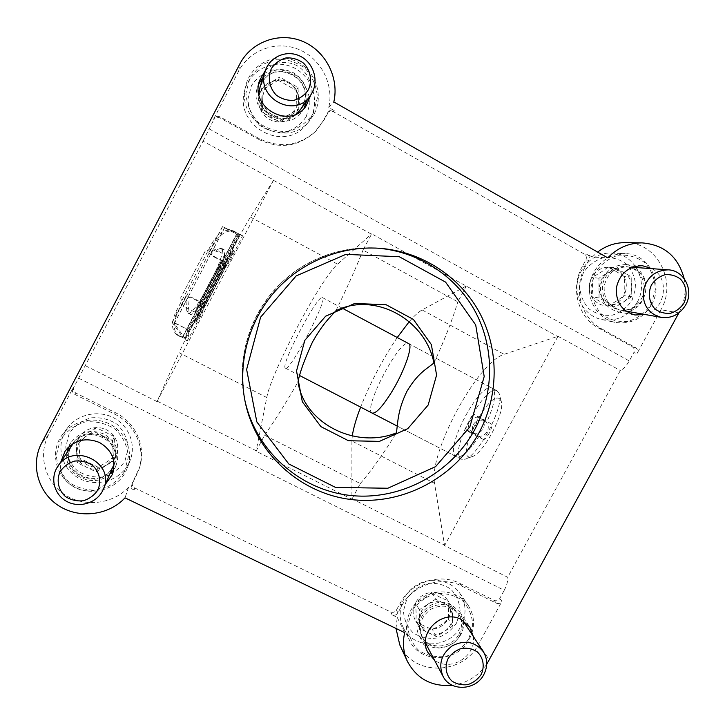 <?xml version="1.0" encoding="UTF-8"?>
<svg xmlns="http://www.w3.org/2000/svg" width="725" height="725" viewBox="0 0 725 725"><rect width="100%" height="100%" fill="white"/><g stroke="black" fill="none" stroke-linecap="round" stroke-linejoin="round"><path stroke-width="0.54" stroke-dasharray="3.62 2.72" d="M477.431 416.621C480.294 418.008 471.794 433.985 469.22 432.064L465.332 429.146L479.026 436.314L483.104 439.341C485.813 441.326 494.296 425.385 491.305 423.935L473.516 413.984L491.305 423.935M352.287 435.97L351.897 441.045L434.547 483.303L444.579 545.653L507.681 577.263L620.337 370.529C623.364 369.215 626.346 366.016 629.264 360.914L633.822 352.558L637.085 353.447L660.91 309.747L678.89 312.901M434.547 483.303C428.366 453.352 477.657 361.793 504.165 354.335L557.987 336.264L444.579 545.653M479.026 436.314C468.984 451.503 461.381 458.282 456.197 456.623C443.075 450.923 480.249 380.407 492.257 388.228C496.698 392.044 495.012 403.028 487.191 421.198M351.897 499.217L360.307 483.557L264.58 435.254L256.088 451.213L351.897 499.217L351.897 441.045M466.383 285.913L457.837 301.836L363.044 250.08L371.671 233.858L557.543 336.436M497.196 390.866C484.98 382.936 447.833 453.388 461.163 459.197L464.68 459.333C477.784 456.995 504.654 406.054 499.271 393.748L497.196 390.866L408.628 343.596C400.236 337.696 362.563 409.226 372.052 413.042L456.197 456.623M466.021 286.139L422.104 309.938C418.515 311.922 414.22 315.846 409.199 321.701M397.237 337.515C382.546 359.41 370.339 382.61 360.633 407.124M360.307 483.557C371.427 470.652 383.471 453.75 396.43 432.843M433.931 363.017C444.534 340.043 452.509 319.653 457.837 301.836M285.115 367.874C281.155 363.325 318.076 293.752 322.435 297.594C328.742 298.075 289.157 373.312 285.333 368.119L285.115 367.874M78.617 378.187L504.237 590.295L499.77 598.497C498.338 600.626 496.462 601.261 494.16 600.4L459.75 583.344C439.549 572.741 410.885 582.311 399.983 603.499L396.448 610.033C394.998 612.181 393.095 612.833 390.721 611.963L134.741 487.943C132.675 486.756 131.914 485.025 132.458 482.75L139.572 467.489C146.387 446.781 135.765 422.421 115.329 412.643L76.034 393.167C73.633 391.672 72.944 389.651 73.959 387.096L203.036 141.176L273.678 179.999L250.442 217.065C239.622 234.057 189.216 329.83 179.057 352.676L266.773 397.527L256.088 451.213M266.773 397.527C271.159 372.161 321.193 277.838 337.569 264.199L371.671 233.858M335.883 310.789C347.184 287.68 356.229 267.452 363.044 250.08M264.58 435.254C274.367 421.37 285.514 403.608 298.011 381.984M128.524 487.272C112.837 504.201 84.617 507.636 64.942 494.785C45.149 482.107 37.709 455.273 48.584 434.71L72.826 388.337C71.802 390.911 72.5 392.95 74.92 394.454L114.541 414.084C135.149 423.935 145.861 448.485 138.992 469.356L131.823 484.744C131.27 487.028 132.041 488.777 134.116 489.982L128.524 487.272L125.026 497.839M213.793 118.737L238.679 71.15C249.672 49.853 276.578 40.192 298.682 49.418C320.867 58.435 334.125 84.345 328.778 107.499L334.261 110.617C332.24 109.629 330.419 109.901 328.797 111.432L324.329 119.552L316.109 130.799C299.171 146.097 280.194 148.707 259.197 138.62L220.101 116.906C217.455 115.764 215.352 116.372 213.793 118.737L213.775 119.716C215.325 117.368 217.409 116.761 220.028 117.903L258.798 139.427L259.197 138.62M203.036 141.176L213.775 119.716M499.77 598.497L501.981 601.261L478.718 643.927C463.202 675.464 412.788 676.425 399.783 644.888M504.237 590.295C506.902 585.157 508.053 580.816 507.681 577.263M85.586 365.79L156.999 401.568L179.057 352.676M557.987 336.264L620.337 370.529M396.013 628.457L397.209 617.338L392.107 614.873C394.5 615.743 396.421 615.09 397.88 612.924L401.442 606.336C412.434 584.984 441.317 575.333 461.662 586.018L496.326 603.182C498.646 604.043 500.531 603.408 501.981 601.261M397.209 617.338L404.695 632.644M258.798 139.427C279.632 149.432 298.455 146.84 315.257 131.669L323.413 120.513L327.836 112.457C329.449 110.943 331.252 110.671 333.255 111.65L584.287 254.067C586.362 255.553 586.878 257.52 585.845 259.967L582.211 266.691L585.12 266.918L588.782 260.148C589.833 257.683 589.307 255.698 587.214 254.203L592.216 257.04L607.786 257.855M328.778 107.499L333.817 101.935M582.211 266.691C570.122 288.015 578.015 317.287 598.424 327.999L601.433 328.706C580.879 317.913 572.931 288.414 585.12 266.918M598.424 327.999L632.327 346.822C634.357 348.245 634.846 350.157 633.822 352.558M601.433 328.706L635.58 347.674C637.619 349.106 638.127 351.027 637.085 353.447M425.466 643.474L419.603 636.496C408.909 618.362 432.979 594.409 451.503 604.722L459.84 612.027L463.13 620.555M463.202 621.053C466.637 640.175 440.918 655.88 425.865 643.773M592.216 257.04L597.636 252.083M625.158 242.648C656.932 241.923 677.658 281.581 660.91 309.747M634.892 267.443C652.509 276.587 647.878 307.119 628.339 311.514M626.962 311.85L618.47 311.968C605.819 308.288 599.847 299.525 600.563 285.65C603.843 272.065 612.154 265.042 625.476 264.58L633.659 266.782M263.148 77.367C272.201 68.83 282.388 67.343 293.707 72.899C303.884 79.505 308.216 88.812 306.702 100.82M304.065 108.351L302.298 111.17C287.263 134.397 248.05 113.662 257.511 87.154L258.716 84M684.155 278.554C686.475 290.453 684.763 301.827 679.017 312.674M652.083 268.676C670.362 278.192 665.496 309.947 645.196 314.532M265.404 70.425C274.847 61.525 285.469 59.985 297.268 65.794C307.88 72.699 312.393 82.414 310.808 94.939M473.244 636.369C476.787 656.216 450.062 672.564 434.438 660.031M68.558 447.126L71.041 442.477C79.85 431.674 90.852 428.874 104.037 434.094C116.353 441.507 120.395 451.874 116.154 465.187L113.626 469.773M109.892 473.987C93.815 489.937 62.776 474.576 67.09 452.536M105.587 484.037C88.831 500.658 56.441 484.708 60.927 461.743M486.702 664.345C478.174 676.198 466.746 683.195 452.418 685.333M273.678 179.999L156.999 401.568M233.568 250.152L233.559 250.152C233.16 248.421 195.931 319.136 195.913 321.664L195.922 321.791C195.632 324.918 235.806 248.467 233.568 250.152L233.559 250.152C233.097 248.458 194.391 322.127 195.922 321.791C195.632 324.918 235.806 248.467 233.568 250.152M465.332 429.146L473.516 413.984M472.501 432.227L471.504 431.593C463.782 426.309 473.126 412.906 480.802 418.561C489.067 423.654 480.838 437.075 472.501 432.227M184.105 338.167L184.902 338.267L174.263 323.377C174.326 322.534 187.938 329.558 187.422 330.174L185.002 339.653L200.598 310.762L201.251 306.267C201.061 305.261 223.744 262.151 223.844 263.338L224.659 265.051L226.97 266.274L226.01 264.489C225.819 263.293 202.429 307.817 203.435 307.454C203.335 309.167 227.079 264.009 226.019 264.489L226.01 264.489C225.856 263.266 203.181 306.367 203.426 307.4L202.909 311.968L187.286 340.832L189.497 331.243L204.722 302.905L202.628 301.808L237.646 234.755L224.542 227.722L239.603 234.338L235.235 231.864C227.587 229.227 220.382 233.432 213.621 244.479L177.616 312.992C172.686 323.821 173.157 331.533 179.021 336.119L184.105 338.167L238.96 233.948M499.38 398.605C487.109 391.047 452.971 462.65 471.821 456.705C483.113 454.62 505.724 411.746 501.147 401.106L499.38 398.605M473.416 424.424C476.488 420.011 480.322 418.987 484.934 421.343C493.082 426.336 484.771 440.012 476.506 435.218L475.491 434.574C472.328 431.792 471.64 428.412 473.416 424.424M221.134 261.897L221.134 261.897C221.08 260.773 197.662 305.343 198.532 304.899C198.306 306.548 222.058 261.344 221.134 261.897L226.01 264.489M224.913 254.729L224.904 254.729C224.777 253.342 193.675 312.548 194.771 312.076C194.409 314.378 226.336 253.632 224.913 254.729M213.494 248.648L183.298 306.113L213.494 248.648M205.202 251.149L180.661 297.875L205.202 251.149L213.485 248.648L224.904 254.729M226.726 261.326L229.046 262.559L226.97 266.274L224.659 265.051L240.31 234.519L237.646 234.755M189.497 331.243C190.14 330.419 172.278 321.193 172.178 322.308L182.655 337.152L237.41 233.151L233.45 230.931C225.783 228.284 218.578 232.48 211.827 243.509L175.867 311.949C170.946 322.77 171.426 330.473 177.299 335.068L182.664 337.179L237.41 233.151L222.466 226.608L239.712 235.861L242.576 235.743L229.046 262.559M202.927 305.733C204.541 303.068 186.706 293.743 185.636 296.706L186.823 311.107L187.666 312.946C193.611 318.9 229.354 249.953 221.243 248.177L208.936 252.363C207.513 254.149 225.321 263.592 226.2 261.517L204.722 302.905M240.31 234.519L242.576 235.743L240.31 234.519M187.422 330.174L202.628 301.808M200.861 304.654C202.103 302.633 188.518 295.537 187.721 297.785L189.026 312.248L189.877 314.097C195.913 320.087 231.647 251.176 223.436 249.355L211.011 253.46C209.924 254.819 223.49 262.006 224.134 260.42M607.795 267.208C603.653 270.697 598.288 274.113 591.691 277.458C592.86 284.01 592.878 290.462 591.754 296.797L607.858 305.823C614.365 302.633 619.703 299.226 623.872 295.601C625.113 289.393 625.113 282.968 623.872 276.325C619.757 273.407 614.401 270.371 607.795 267.208C600.771 267.697 595.406 271.114 591.691 277.458C588.41 284.037 588.428 290.489 591.754 296.797C595.497 302.833 600.862 305.841 607.858 305.823C614.836 305.298 620.174 301.89 623.872 295.601C627.143 289.067 627.143 282.65 623.872 276.325C620.174 270.271 614.809 267.226 607.795 267.208L615.389 267.788L631.747 277.077L631.729 296.715L615.416 307.137L599.031 297.948L599.004 288.097C599.24 294.531 601.986 299.343 607.242 302.542C612.697 305.352 618.144 305.143 623.582 301.926C628.802 298.337 631.52 293.326 631.738 286.91C631.538 280.493 628.82 275.672 623.582 272.437C618.126 269.6 612.661 269.782 607.188 273.008L615.389 267.788M632.1 300.241L635.78 287.725C635.526 278.781 632.572 271.005 626.926 264.407C620.02 259.242 612.235 256.994 603.572 257.665C595.18 260.239 588.437 265.259 583.335 272.745L579.674 285.378C579.991 294.377 583.009 302.153 588.727 308.696C595.678 313.789 603.454 315.964 612.045 315.239C620.364 312.647 627.043 307.645 632.1 300.241M637.139 302.434C649.265 281.943 634.52 253.143 611.51 253.061C595.216 252.3 579.619 265.821 577.29 282.741C574.771 299.642 585.963 316.317 601.768 319.553C616.921 321.773 628.711 316.064 637.139 302.434M651.576 304.645C664.118 283.466 648.957 253.696 625.186 253.605C608.375 252.826 592.243 266.8 589.815 284.309C587.196 301.79 598.723 319.018 615.036 322.353C630.668 324.646 642.848 318.746 651.576 304.645M651.104 304.21L655.355 289.819C655.083 279.533 651.712 270.597 645.25 263.012C637.329 257.067 628.403 254.475 618.452 255.245C608.801 258.2 601.043 263.982 595.171 272.6L590.938 287.145C591.301 297.495 594.754 306.43 601.315 313.952C609.281 319.798 618.198 322.299 628.067 321.447C637.61 318.465 645.286 312.72 651.104 304.21M641.444 298.745C648.549 286.565 641.507 269.428 628.258 266.954C616.685 264.29 604.115 273.488 602.421 285.877C602.004 300.096 608.465 308.252 621.823 310.363C630.342 310.282 636.885 306.412 641.444 298.745M642.975 298.89C650.044 286.783 643.048 269.754 629.871 267.289L627.043 266.882C614.836 267.253 607.224 273.66 604.197 286.103C603.544 298.818 609.027 306.829 620.636 310.146L623.473 310.445C631.946 310.354 638.444 306.503 642.975 298.89M607.188 273.008L601.188 279.478L599.004 288.097L598.986 278.228L607.188 273.008M615.416 307.137L607.858 305.823M599.031 297.948L591.754 296.797M598.986 278.228L591.691 277.458M631.747 277.077L623.872 276.325M631.729 296.715L623.872 295.601M431.475 592.47C426.808 596.974 421.461 600.445 415.425 602.865C416.177 610.078 416.322 616.223 415.851 621.28C421.959 625.086 427.424 627.741 432.254 629.237C438.208 626.962 443.528 623.5 448.213 618.869C448.793 613.93 448.675 607.813 447.851 600.518C443.102 598.913 437.646 596.231 431.475 592.47C424.406 593.213 419.059 596.684 415.425 602.865C412.244 609.263 412.38 615.398 415.851 621.28C419.739 626.88 425.212 629.536 432.254 629.237C439.287 628.466 444.606 625.013 448.213 618.869C451.394 612.525 451.276 606.408 447.851 600.518C444.008 594.89 438.553 592.207 431.475 592.47L435.634 599.185L452.309 607.369L452.663 626.047L436.414 636.623L419.712 628.539L419.503 619.168C419.866 625.276 422.72 629.753 428.076 632.581C433.632 635.028 439.123 634.611 444.543 631.33C449.736 627.705 452.391 622.838 452.491 616.721C452.155 610.631 449.328 606.145 443.981 603.282C438.426 600.798 432.925 601.197 427.469 604.487L435.634 599.185M456.596 622.965L460.076 610.894C459.65 602.393 456.523 595.107 450.705 589.044C443.646 584.404 435.752 582.574 427.043 583.553C418.624 586.326 411.918 591.382 406.915 598.705L403.462 610.885C403.952 619.44 407.142 626.726 413.023 632.735C420.128 637.302 428.004 639.069 436.658 638.036C444.996 635.245 451.639 630.215 456.596 622.965M461.037 626.119C466.791 614.546 466.338 603.535 459.677 593.077C450.678 579.982 431.076 576.275 416.657 585.102C402.148 593.775 396.004 613.087 403.145 627.379C413.15 650.08 449.727 649.102 461.037 626.119M469.383 639.124C475.337 627.17 474.875 615.806 468.006 605.022C458.735 591.518 438.498 587.73 423.59 596.865C408.592 605.828 402.239 625.784 409.607 640.519C419.92 663.937 457.692 662.858 469.383 639.124M468.713 639.06L472.718 625.213C472.247 615.452 468.676 607.097 462.006 600.155C453.904 594.826 444.842 592.733 434.828 593.875C425.149 597.083 417.437 602.892 411.682 611.32L407.704 625.312C408.266 635.136 411.918 643.492 418.678 650.37C426.835 655.599 435.879 657.602 445.821 656.397C455.382 653.171 463.012 647.398 468.713 639.06M458.862 634.275C462.115 627.932 462.351 621.651 459.559 615.416C452.445 604.369 442.567 601.759 429.916 607.586C418.86 616.141 416.449 626.228 422.684 637.846C430.759 650.18 452.019 648.023 458.862 634.275M459.65 635.743C462.885 629.445 463.112 623.192 460.348 617.002L459.097 614.791C451.612 605.592 442.205 603.744 430.886 609.227C420.754 616.757 417.917 626.056 422.358 637.13L423.69 639.296C431.719 651.558 452.844 649.41 459.65 635.743M427.469 604.487L421.533 610.876L419.503 619.168L419.286 609.788L427.469 604.487M436.414 636.623L432.254 629.237M419.712 628.539L415.851 621.28M419.286 609.788L415.425 602.865M452.309 607.369L447.851 600.518M452.663 626.047L448.213 618.869M278.255 80.23L260.864 90.924L261.662 111.858L279.778 122.008L297.06 111.333L296.344 90.489L278.255 80.23C270.525 80.593 264.725 84.154 260.864 90.924C257.493 97.966 257.756 104.944 261.662 111.858C266.03 118.474 272.065 121.863 279.778 122.008C287.462 121.61 293.226 118.048 297.06 111.333C300.431 104.355 300.195 97.404 296.344 90.489C292.03 83.846 286.003 80.421 278.255 80.23L279.623 77.04L298.066 87.517L298.791 108.786L281.164 119.67L262.686 109.312L262.278 98.645C262.785 105.623 266.012 110.907 271.938 114.505C278.083 117.668 284.1 117.577 289.982 114.233C295.619 110.472 298.428 105.116 298.428 98.165C297.957 91.214 294.767 85.922 288.858 82.287C282.714 79.07 276.678 79.134 270.751 82.487L279.623 77.04M306.322 116.553L309.91 103.104C309.294 93.425 305.742 84.943 299.271 77.675C291.45 71.911 282.768 69.292 273.234 69.799C264.072 72.373 256.813 77.648 251.457 85.623L247.896 99.207C248.593 108.949 252.218 117.432 258.771 124.655C266.637 130.319 275.301 132.865 284.753 132.285C293.833 129.684 301.02 124.437 306.322 116.553M310.59 118.275C320.441 100.041 311.288 74.666 291.785 66.836C272.419 58.607 248.911 70.787 244.443 91.486C234.737 126.857 284.753 153.075 306.349 124.564L310.59 118.275M314.161 113.988C324.374 95.111 314.904 68.793 294.703 60.655C274.648 52.1 250.279 64.724 245.648 86.184C235.589 122.86 287.399 150.057 309.765 120.513L314.161 113.988M313.263 113.299L317.405 97.793C316.707 86.628 312.62 76.85 305.171 68.44C296.163 61.788 286.157 58.743 275.165 59.323L260.483 65.449L250.034 77.566L245.929 93.253C246.727 104.5 250.913 114.287 258.481 122.616C267.543 129.15 277.521 132.086 288.423 131.415C298.872 128.425 307.146 122.38 313.263 113.299M302.515 106.802L304.437 101.491C311.007 78.608 278.364 60.828 263.936 79.696L260.855 84.426M258.571 92.465C255.535 113.336 283.158 127.953 297.567 113.345M301.02 108.94L304.609 100.866C311.134 78.11 278.681 60.42 264.344 79.188L260.039 86.946M258.888 94.277C258.118 113.073 281.844 125.642 295.981 114.133M270.751 82.487L264.362 89.356L262.278 98.645L261.87 87.952L270.751 82.487M281.164 119.67L279.778 122.008M262.686 109.312L261.662 111.858M261.87 87.952L260.864 90.924M298.066 87.517L296.344 90.489M298.791 108.786L297.06 111.333M96.017 427.587L78.699 438.462L79.886 458.336L98.301 467.272L115.511 456.433L114.405 436.631L96.017 427.587C88.233 428.239 82.46 431.864 78.699 438.462C75.427 445.286 75.817 451.92 79.886 458.336C84.39 464.462 90.534 467.435 98.301 467.272C106.031 466.592 111.768 462.976 115.511 456.433C118.782 449.654 118.411 443.057 114.405 436.631C109.946 430.478 103.811 427.469 96.017 427.587L93.697 431.411L112.466 440.619L113.598 460.81L96.044 471.866L77.249 462.767L76.642 452.645C77.285 459.251 80.62 464.145 86.665 467.326C92.909 470.09 98.963 469.755 104.826 466.338C110.427 462.532 113.163 457.33 113.037 450.723C112.429 444.144 109.122 439.241 103.095 436.024C96.851 433.215 90.779 433.523 84.87 436.958L93.697 431.411M124.927 461.028L128.298 448.086C127.5 438.906 123.776 430.985 117.115 424.324C109.14 419.159 100.358 417.002 90.77 417.872C81.581 420.69 74.367 425.992 69.129 433.786L65.785 446.854C66.664 456.088 70.47 464.018 77.203 470.625C85.224 475.709 93.987 477.784 103.503 476.851C112.593 474.014 119.734 468.74 124.927 461.028M128.552 463.846L130.409 459.641C136.173 444.044 128.678 425.439 113.345 417.663C98.074 409.77 77.684 414.256 67.525 427.85C55.408 443.627 60.601 467.833 78.037 477.739C95.274 487.961 119.616 481.192 128.552 463.846M125.606 471.893L127.537 467.543C133.491 451.403 125.733 432.154 109.838 424.125C94.023 415.96 72.881 420.618 62.359 434.701C49.807 451.041 55.209 476.089 73.279 486.33C91.151 496.879 116.363 489.855 125.606 471.893M124.492 471.631L128.379 456.741C127.455 446.174 123.159 437.057 115.492 429.39C106.294 423.436 96.171 420.971 85.106 421.968C74.512 425.222 66.193 431.339 60.148 440.329L56.305 455.391C57.329 466.03 61.725 475.147 69.5 482.741C78.753 488.577 88.858 490.952 99.823 489.864C110.291 486.584 118.519 480.512 124.492 471.631M114.033 464.897C126.132 440.827 86.42 420.572 72.518 444.017M71.086 446.564L70.243 448.603C60.583 471.993 97.268 490.173 111.442 469.293L112.683 467.471M72.301 444.76L69.872 449.563C60.275 472.818 96.751 490.888 110.834 470.126L113.526 465.495M114.006 464.263C123.594 441.326 87.435 422.892 73.08 443.664M84.87 436.958L78.563 443.736L76.642 452.645L76.034 442.504L84.87 436.958M96.044 471.866L98.301 467.272M77.249 462.767L79.886 458.336M76.034 442.504L78.699 438.462M112.466 440.619L114.405 436.631M113.598 460.81L115.511 456.433M469.12 432.009L483.004 439.278M73.959 387.096L72.826 388.337M48.584 434.71L41.597 443.183M238.679 71.15L239.866 63.918M478.718 643.927L489.33 660.076M250.442 217.065L337.569 264.199M422.104 309.938L504.165 354.335M351.915 498.728L444.525 545.137M157.189 401.142L256.197 450.76M273.47 180.326L371.381 234.13M209.017 128.805L629.264 360.914M390.721 611.963L392.107 614.873M134.741 487.943L134.116 489.982M333.255 111.65L334.261 110.617M584.287 254.067L587.214 254.203M396.448 610.033L397.88 612.924M132.757 482.052L132.113 484.037M136.373 475.183L135.765 477.113M115.329 412.643L114.541 414.084M76.034 393.167L74.92 394.454M220.028 117.903L220.101 116.906M323.413 120.513L324.329 119.552M327.147 113.435L328.099 112.42M585.845 259.967L588.782 260.148M632.327 346.822L635.58 347.674M494.16 600.4L496.326 603.182M459.75 583.344L461.662 586.018M399.983 603.499L401.442 606.336M377.707 248.177L376.329 248.077C338.167 245.603 299.035 261.816 273.334 291.133C247.76 320.559 236.975 361.521 244.579 398.995L244.869 400.354M233.64 231.03L235.435 231.973M178.586 335.684L180.308 336.735M185.011 339.563L187.295 340.732M182.392 337.116L237.175 233.015M226.2 261.517L239.712 235.861M230.758 253.659L233.078 254.892M198.541 314.868L200.87 316.073M194.527 322.498L196.856 323.694M172.233 322.48L185.564 297.105M209.181 252.173L222.593 226.653M174.308 323.513L187.666 298.102M211.202 253.315L224.641 227.759M184.902 338.267L239.603 234.338M201.251 306.267L203.426 307.4M200.598 310.762L202.909 311.968M202.148 307.59L200.064 306.503M186.823 311.107L189.026 312.248M219.911 248.195L222.095 249.364M227.025 260.32L224.949 259.215M224.478 265.377L222.385 264.272M175.867 311.949L177.616 312.992M211.827 243.509L213.621 244.479M132.458 482.75L131.823 484.744M139.572 467.489L138.992 469.356M315.257 131.669L316.109 130.799M327.836 112.457L328.797 111.432M618.47 311.968L634.946 314.994M625.476 264.58L642.314 265.694M302.298 111.17L306.213 105.75M257.511 87.154L259.514 80.647M419.603 636.496L427.94 652.491M459.84 612.027L469.764 627.007M71.041 442.477L65.042 451.258M116.154 465.187L112.112 474.866M379.103 248.258L376.329 248.077C350.701 246.645 326.622 252.445 304.074 265.477C258.771 292.32 234.048 348.254 244.579 398.995L245.141 401.722M469.22 432.064L483.104 439.341M408.628 343.596L492.257 388.228M299.733 375.577L285.333 368.119M342.291 308.188L322.435 297.594M461.163 459.197L397.146 426.037M501.147 401.106L499.271 393.748M471.821 456.705L464.68 459.333M484.934 421.343L480.802 418.552M475.491 434.574L471.504 431.593M203.435 307.454L198.532 304.899M194.771 312.076L183.298 306.113L180.661 297.875M172.178 322.308L185.636 296.706M208.936 252.363L222.466 226.608M174.263 323.377L187.721 297.785M211.011 253.46L224.542 227.722M184.92 338.348L239.658 234.356M187.666 312.946L189.877 314.097M221.243 248.177L223.436 249.355M202.112 307.708L200.018 306.621M227.07 260.275L224.995 259.169M185.002 339.653L187.286 340.832M177.299 335.068L179.021 336.119M233.45 230.931L235.235 231.864M601.768 319.553L615.036 322.353M611.51 253.061L625.186 253.605M629.871 267.289L628.258 266.954M623.473 310.445L621.823 310.363M620.636 310.146L625.811 311.07M627.043 266.882L632.318 267.262M403.145 627.379L409.607 640.519M459.677 593.077L468.006 605.022M460.348 617.002L459.559 615.416M423.69 639.296L422.684 637.846M422.358 637.13L425.439 642.975M459.097 614.791L462.704 620.292M306.349 124.564L309.765 120.513M244.443 91.486L245.648 86.184M264.344 79.188L263.936 79.696M304.609 100.866L304.437 101.491M67.525 427.85L62.359 434.701M130.409 459.641L127.537 467.543M110.834 470.126L111.442 469.293M69.872 449.563L70.243 448.603"/><path stroke-width="1.09" d="M428.158 405.039L436.577 375.106L431.366 344.583L413.395 319.426L386.044 304.699L354.679 303.494L325.625 316.209L304.826 340.333L296.525 370.937L302.334 401.777L320.939 426.653L348.462 440.718L379.429 441.38L407.803 428.638L428.158 405.039M406.87 391.428C417.636 373.402 425.865 369.46 433.931 363.017C425.575 319.172 374.336 291.45 335.883 310.789C329.25 318.193 322.888 323.676 312.475 342.064C304.464 359.537 299.642 372.84 298.011 381.984C304.237 423.627 356.02 449.391 396.43 432.843C398.016 421.279 397.681 410.54 406.87 391.428M372.052 413.042C375.876 413.975 382.646 406.598 392.352 390.911C404.913 370.185 413.368 345.082 408.637 343.596L342.291 308.188M409.199 321.701L397.237 337.515M360.633 407.124C356.156 418.742 353.374 428.357 352.287 435.97M452.418 685.333C431.783 686.919 416.757 678.89 407.332 661.245C403.263 652.192 402.384 642.667 404.695 632.644L125.026 497.839C108.668 515.484 79.242 519.109 58.707 505.751C38.053 492.574 30.26 464.625 41.597 443.183L239.866 63.918C251.339 41.697 279.415 31.628 302.461 41.289C325.597 50.723 339.409 77.783 333.817 101.935L607.786 257.855C617.383 247.941 628.802 242.947 642.024 242.875C664.136 244.678 678.183 256.568 684.155 278.554M678.89 312.901L486.702 664.345M407.332 661.245L399.783 644.888L396.013 628.457M463.13 620.555L463.202 621.053M597.636 252.083C605.919 245.766 615.09 242.621 625.158 242.648L642.024 242.875M633.659 266.782L634.892 267.443M628.339 311.514L626.962 311.85M306.702 100.82L304.065 108.351M258.716 84L263.148 77.367M645.196 314.532L634.946 314.994C621.814 311.179 615.634 302.062 616.395 287.626C619.839 273.488 628.475 266.184 642.314 265.694L652.083 268.676M310.808 94.939L306.213 105.75C290.526 129.983 249.645 108.315 259.514 80.647L265.404 70.425M434.438 660.031L427.94 652.491C416.848 633.686 441.878 608.755 461.109 619.431L469.764 627.007L473.244 636.369M113.626 469.773L109.892 473.987M67.09 452.536L68.558 447.126M60.927 461.743L65.042 451.258C74.231 439.993 85.704 437.066 99.461 442.486C112.321 450.198 116.535 460.991 112.112 474.866L105.587 484.037M478.989 432.816C498.728 396.104 499.335 350.293 479.95 313.454C460.42 276.723 421.642 251.203 379.103 248.258C340.315 245.748 300.522 262.242 274.385 292.048C248.376 321.972 237.41 363.633 245.141 401.722C255.744 453.406 300.15 493.444 351.154 499.534C402.185 505.706 454.502 478.128 478.989 432.816M685.632 305.007C694.151 290.607 684.337 270.416 668.368 269.845C655.019 270.262 646.655 277.303 643.293 290.979C642.522 304.953 648.476 313.753 661.155 317.378C671.64 318.619 679.796 314.496 685.632 305.007M683.893 303.213C687.726 295.012 686.43 285.532 680.576 279.179C675.99 275.727 670.815 274.231 665.052 274.693C659.46 276.424 654.956 279.796 651.53 284.807C647.679 293.072 649.038 302.579 654.938 308.895C659.542 312.312 664.707 313.771 670.444 313.282C675.999 311.551 680.485 308.188 683.893 303.213M483.82 674.558C487.834 666.574 487.653 658.943 483.276 651.657C475.102 641.643 464.816 639.668 452.409 645.721C441.298 654.004 438.163 664.191 443.002 676.271C450.379 691.822 475.845 690.662 483.82 674.558M481.183 674.477C484.88 666.547 483.367 657.657 477.304 651.92C472.609 648.866 467.353 647.697 461.544 648.395C455.934 650.28 451.448 653.678 448.104 658.563C444.398 666.547 445.975 675.473 452.074 681.174C456.795 684.183 462.042 685.333 467.824 684.608C473.398 682.714 477.847 679.334 481.183 674.477M297.567 113.345L302.515 106.802M260.855 84.426L258.571 92.465M265.223 70.95C255.127 98.002 295.41 119.444 310.499 95.392L312.167 92.655C319.054 79.859 313.073 62.078 299.697 55.961C286.42 49.599 269.646 56.858 265.223 70.95L260.039 86.946L258.888 94.277M295.981 114.133L301.02 108.94L310.499 95.392M308.442 89.682C312.384 80.81 310.517 70.398 303.675 63.265C298.383 59.35 292.519 57.565 286.085 57.9C279.886 59.64 274.983 63.202 271.368 68.594C267.416 77.539 269.356 87.997 276.252 95.084C281.563 98.953 287.417 100.703 293.824 100.331C299.969 98.582 304.844 95.038 308.442 89.682M112.683 467.471L114.033 464.897M72.518 444.017L71.086 446.564M103.34 489.266C116.127 463.067 73.098 441.317 57.71 466.537C49.844 478.083 54.212 494.812 66.727 501.437C79.125 508.27 96.198 503.259 102.506 491.015L114.006 464.263M73.08 443.664L57.71 466.537M97.821 490.037C101.609 481.482 99.506 471.739 92.456 465.323C87.045 461.879 81.1 460.466 74.612 461.082C68.413 463.003 63.546 466.592 60.012 471.839C56.215 480.467 58.39 490.236 65.495 496.607C70.923 500.014 76.868 501.401 83.312 500.757C89.474 498.827 94.313 495.248 97.821 490.037M469.845 426.907L484.191 376.52L475.7 324.927L445.576 282.107L399.294 256.732L345.861 254.357L296.163 275.917L260.619 317.142L246.627 369.46L256.849 421.941L288.767 463.955L335.557 487.436L387.839 488.242L435.58 466.637L469.845 426.907M244.869 400.354C255.816 450.823 299.57 489.638 349.568 495.365C399.593 501.156 450.714 474.059 474.694 429.671C494.006 393.757 494.695 348.961 475.899 312.81C456.968 276.769 419.277 251.53 377.707 248.177M397.146 426.037L299.733 375.577M625.811 311.07L661.155 317.378M632.318 267.262L668.368 269.845M425.439 642.975L443.002 676.271M462.704 620.292L483.276 651.657"/></g></svg>
